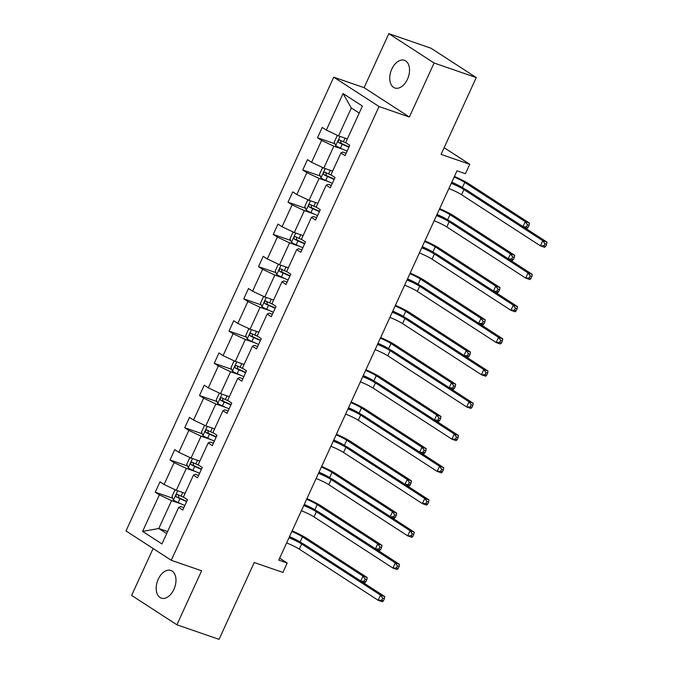 <?xml version="1.0" encoding="UTF-8"?>
<svg xmlns="http://www.w3.org/2000/svg" width="673" height="673" viewBox="0 0 673 673"><rect width="100%" height="100%" fill="white"/><g stroke="black" fill="none" stroke-linecap="round" stroke-linejoin="round"><path stroke-width="1.01" d="M173.912 589.371A14.646 9.17 -70.9 0 0 170.858 570.452A14.646 9.17 -70.9 0 0 158.248 579.217A14.646 9.17 -70.9 0 0 161.301 598.129A14.646 9.17 -70.9 0 0 173.912 589.371M407.476 79.221A14.646 9.17 -70.9 0 0 404.423 60.309A14.646 9.17 -70.9 0 0 391.812 69.067A14.646 9.17 -70.9 0 0 394.866 87.986A14.646 9.17 -70.9 0 0 407.476 79.221M388.826 33.65L364.101 87.658L409.369 117.018L434.102 63.01L388.826 33.65L430.981 48.212L476.257 77.572L441.076 154.403L469.746 164.305L444.146 147.707M434.102 63.01L476.257 77.572M153.108 548.512L131.622 595.428L176.898 624.788L219.053 639.35L254.226 562.519L282.896 572.42L287.194 563.023L279.665 558.144M333.749 77.176L126.002 530.938L171.27 560.298L379.025 106.536L333.749 77.176L364.101 87.658M181.331 503.993L171.573 500.619L158.803 528.498L142.609 531.392L159.35 494.84L155.244 492.182L172.683 498.205M167.619 531.544L158.803 528.498L166.677 533.605M171.573 500.619L159.35 494.84M196.079 471.773L186.32 468.4L176.301 490.289L164.077 484.51L159.981 481.851L155.244 492.182M164.077 484.51L174.097 462.62L170 459.962L187.439 465.985M210.834 439.553L201.076 436.18L191.048 458.069L178.825 452.29L174.728 449.631L170 459.962M178.825 452.29L188.852 430.4L184.755 427.742L202.186 433.765M225.581 407.333L215.823 403.96L205.803 425.849L193.58 420.07L189.483 417.411L184.755 427.742M193.58 420.07L203.599 398.18L199.502 395.522L216.942 401.545M240.337 375.113L230.578 371.74L220.551 393.629L208.327 387.85L204.23 385.192L199.502 395.522M208.327 387.85L218.355 365.961L214.258 363.302L231.697 369.326M255.084 342.894L245.325 339.52L235.306 361.409L223.083 355.63L218.986 352.972L214.258 363.302M223.083 355.63L233.102 333.741L229.005 331.082L246.444 337.106M269.839 310.674L260.081 307.3L250.053 329.19L237.83 323.41L233.733 320.752L229.005 331.082M237.83 323.41L247.857 301.521L243.761 298.862L261.2 304.886M284.586 278.454L274.828 275.08L264.809 296.97L252.585 291.19L248.488 288.532L243.761 298.862M252.585 291.19L262.605 269.301L258.508 266.643L275.947 272.666M299.342 246.234L289.583 242.86L279.556 264.75L267.332 258.97L263.236 256.312L258.508 266.643M267.332 258.97L277.36 237.081L273.263 234.423L290.702 240.446M314.089 214.014L304.331 210.641L294.311 232.53L282.088 226.751L277.991 224.092L273.263 234.423M282.088 226.751L292.107 204.861L288.01 202.203L305.449 208.226M328.845 181.794L319.086 178.421L309.058 200.31L296.835 194.531L292.738 191.872L288.01 202.203M296.835 194.531L306.863 172.641L302.766 169.983L320.205 176.006M343.592 149.574L333.833 146.201L323.814 168.09L311.591 162.311L307.494 159.652L302.766 169.983M311.591 162.311L321.61 140.421L317.513 137.763L334.952 143.786M359.197 113.098L351.331 107.991L338.561 135.87L326.338 130.091L322.241 127.441L317.513 137.763M326.338 130.091L343.079 93.539L362.411 106.073L345.678 142.634L349.775 145.292L345.047 155.614L340.942 152.956L330.923 174.854L335.019 177.512L330.292 187.834L326.195 185.176L316.167 207.074L320.272 209.732L315.544 220.054L311.439 217.396L301.42 239.294L305.517 241.952L300.789 252.274L296.692 249.616L286.664 271.513L290.77 274.172L286.042 284.494L281.937 281.836L271.917 303.733L276.014 306.392L271.286 316.714L267.189 314.055L257.162 335.953L261.267 338.612L256.539 348.934L252.434 346.275L242.415 368.173L246.511 370.831L241.784 381.154L237.687 378.495L227.659 400.393L231.764 403.051L227.037 413.373L222.931 410.715L212.912 432.613L217.009 435.271L212.281 445.593L208.184 442.935L198.156 464.833L202.262 467.491L197.534 477.813L193.429 475.155L183.409 497.053L187.506 499.711L182.778 510.033L178.682 507.375L161.941 543.935L142.609 531.392M469.746 164.305L465.438 173.701L457.009 170.791L278.765 560.113L287.194 563.023M193.429 475.155L195.372 474.272L198.636 475.399M185.109 493.334L176.301 490.289M186.32 468.4L174.097 462.62M208.184 442.935L210.127 442.052L213.391 443.179M199.864 461.114L191.048 458.069M201.076 436.18L188.852 430.4M222.931 410.715L224.875 409.832L228.139 410.959M214.611 428.894L205.803 425.849M215.823 403.96L203.599 398.18M237.687 378.495L239.63 377.612L242.894 378.739M229.367 396.675L220.551 393.629M230.578 371.74L218.355 365.961M252.434 346.275L254.377 345.392L257.641 346.519M244.114 364.455L235.306 361.409M245.325 339.52L233.102 333.741M267.189 314.055L269.133 313.172L272.397 314.299M258.869 332.235L250.053 329.19M260.081 307.3L247.857 301.521M281.937 281.836L283.88 280.952L287.144 282.08M273.617 300.015L264.809 296.97M274.828 275.08L262.605 269.301M296.692 249.616L298.635 248.732L301.899 249.86M288.372 267.795L279.556 264.75M289.583 242.86L277.36 237.081M311.439 217.396L313.382 216.513L316.647 217.64M303.119 235.575L294.311 232.53M304.331 210.641L292.107 204.861M326.195 185.176L328.138 184.293L331.402 185.42M317.875 203.355L309.058 200.31M319.086 178.421L306.863 172.641M340.942 152.956L342.885 152.073L346.149 153.2M332.622 171.135L323.814 168.09M333.833 146.201L321.61 140.421M409.369 117.018L379.025 106.536M176.898 624.788L201.622 570.78L171.27 560.298M347.377 138.916L338.561 135.87M178.682 507.375L180.625 506.491L183.889 507.619M351.331 107.991L343.079 93.539M451.247 183.376A11.441 1.363 -155.4 0 1 463.924 189.567L542.783 240.707L546.998 242.162L468.139 191.023A17.162 2.053 24.6 0 0 451.558 182.703M448.883 188.533A11.441 1.363 -155.4 0 1 461.56 194.724L540.419 245.864L542.783 240.707L544.928 243.719L543.986 245.788L545.668 246.368L546.619 244.299L544.928 243.719M545.668 246.368L544.634 247.319L540.419 245.864L543.986 245.788M546.619 244.299L546.998 242.162M338.275 135.736L337.097 135.904L334.262 142.104L335.76 145.755A6.065 0.723 24.6 0 0 340.429 148.169L347.1 151.122M346.452 143.139L343.356 141.767A6.065 0.723 -155.4 0 1 339.815 140.018C338.225 140.135 337.846 140.96 338.687 142.499A6.065 0.723 24.6 0 0 342.229 144.249L348.9 147.202M349.043 146.874L341.11 143.332L340.681 141.204M454.132 177.075A11.441 1.363 -155.4 0 1 464.74 182.433L525.251 221.669L529.466 223.125L468.955 183.889A17.162 2.053 24.6 0 0 454.426 176.435M451.768 182.232A11.441 1.363 -155.4 0 1 462.376 187.599L463.504 188.322M522.997 226.591L525.251 221.669L527.396 224.689L526.454 226.751L528.137 227.331L529.079 225.27L527.396 224.689M528.137 227.331L527.102 228.29L523.905 227.188M529.079 225.27L529.466 223.125M523.35 226.818L526.454 226.751M436.499 215.596A11.441 1.363 -155.4 0 1 449.169 221.787L528.036 272.927L532.25 274.382L453.383 223.243A17.162 2.053 24.6 0 0 436.802 214.923M434.135 220.752A11.441 1.363 -155.4 0 1 446.805 226.944L525.672 278.084L528.036 272.927L530.181 275.938L529.23 278.008L530.921 278.588L531.863 276.519L530.181 275.938M530.921 278.588L529.887 279.539L525.672 278.084L529.23 278.008M531.863 276.519L532.25 274.382M421.744 247.815A11.441 1.363 -155.4 0 1 434.421 254.007L513.28 305.147L517.495 306.602L438.636 255.462A17.162 2.053 24.6 0 0 422.055 247.142M419.38 252.972A11.441 1.363 -155.4 0 1 432.058 259.164L510.916 310.303L513.28 305.147L515.425 308.158L514.483 310.228L516.166 310.808L517.116 308.739L515.425 308.158M516.166 310.808L515.131 311.759L510.916 310.303L514.483 310.228M517.116 308.739L517.495 306.602M323.528 167.956L322.342 168.124L319.507 174.324L321.013 177.975A6.065 0.723 24.6 0 0 325.673 180.389L332.353 183.342M331.705 175.359L328.609 173.987A6.065 0.723 -155.4 0 1 325.067 172.238C323.469 172.355 323.09 173.18 323.932 174.719A6.065 0.723 24.6 0 0 327.473 176.461L334.144 179.422M334.296 179.094L326.355 175.552L325.925 173.424M439.385 209.295A11.441 1.363 -155.4 0 1 449.993 214.653L510.496 253.889L514.719 255.345L454.208 216.109A17.162 2.053 24.6 0 0 439.671 208.655M437.021 214.451A11.441 1.363 -155.4 0 1 447.629 219.81L448.756 220.542M508.241 258.811L510.496 253.889L512.649 256.909L511.699 258.97L513.39 259.551L514.332 257.49L512.649 256.909M513.39 259.551L512.355 260.51L509.158 259.408M514.332 257.49L514.719 255.345M508.595 259.038L511.699 258.97M308.772 200.175L307.595 200.344L304.76 206.544L306.257 210.195A6.065 0.723 24.6 0 0 310.926 212.609L317.597 215.562M316.949 207.578L313.854 206.207A6.065 0.723 -155.4 0 1 310.312 204.457C308.722 204.575 308.343 205.4 309.185 206.939A6.065 0.723 24.6 0 0 312.726 208.68L319.397 211.642M319.54 211.314L311.607 207.772L311.178 205.644M424.629 241.514A11.441 1.363 -155.4 0 1 435.238 246.873L495.749 286.109L499.963 287.564L439.452 248.329A17.162 2.053 24.6 0 0 424.924 240.875M422.265 246.671A11.441 1.363 -155.4 0 1 432.874 252.03L434.001 252.762M493.494 291.03L495.749 286.109L497.894 289.129L496.952 291.19L498.634 291.771L499.576 289.71L497.894 289.129M498.634 291.771L497.599 292.73L494.403 291.628M499.576 289.71L499.963 287.564M493.847 291.258L496.952 291.19M406.997 280.035A11.441 1.363 -155.4 0 1 419.666 286.227L498.533 337.366L502.748 338.822L423.881 287.682A17.162 2.053 24.6 0 0 407.3 279.362M404.633 285.192A11.441 1.363 -155.4 0 1 417.302 291.384L496.169 342.523L498.533 337.366L500.678 340.378L499.728 342.448L501.419 343.028L502.361 340.959L500.678 340.378M501.419 343.028L500.384 343.979L496.169 342.523L499.728 342.448M502.361 340.959L502.748 338.822M294.025 232.395L292.839 232.564L290.004 238.764L291.51 242.415A6.065 0.723 24.6 0 0 296.17 244.829L302.85 247.782M302.202 239.798L299.106 238.427A6.065 0.723 -155.4 0 1 295.565 236.677C293.966 236.795 293.588 237.619 294.429 239.159A6.065 0.723 24.6 0 0 297.971 240.9L304.642 243.862M304.793 243.533L296.852 239.992L296.423 237.863M409.882 273.734A11.441 1.363 -155.4 0 1 420.49 279.093L480.993 318.329L485.216 319.784L424.705 280.548A17.162 2.053 24.6 0 0 410.168 273.095M407.518 278.891A11.441 1.363 -155.4 0 1 418.126 284.25L419.254 284.982M478.739 323.25L480.993 318.329L483.147 321.349L482.196 323.41L483.887 323.991L484.829 321.93L483.147 321.349M483.887 323.991L482.844 324.95L479.656 323.848M484.829 321.93L485.216 319.784M479.092 323.477L482.196 323.41M392.241 312.255A11.441 1.363 -155.4 0 1 404.919 318.447L483.778 369.578L487.992 371.042L409.134 319.902A17.162 2.053 24.6 0 0 392.552 311.582M389.877 317.412A11.441 1.363 -155.4 0 1 402.555 323.604L481.414 374.743L483.778 369.578L485.923 372.598L484.981 374.668L486.663 375.248L487.614 373.179L485.923 372.598M486.663 375.248L485.628 376.199L481.414 374.743L484.981 374.668M487.614 373.179L487.992 371.042M279.27 264.615L278.092 264.783L275.257 270.983L276.754 274.634A6.065 0.723 24.6 0 0 281.423 277.049L288.094 280.002M287.447 272.018L284.351 270.647A6.065 0.723 -155.4 0 1 280.809 268.897C279.219 269.015 278.841 269.839 279.682 271.379A6.065 0.723 24.6 0 0 283.215 273.12L289.895 276.081M290.038 275.753L282.105 272.212L281.676 270.083M395.127 305.954A11.441 1.363 -155.4 0 1 405.735 311.313L466.246 350.549L470.461 352.004L409.95 312.768A17.162 2.053 24.6 0 0 395.421 305.315M392.763 311.111A11.441 1.363 -155.4 0 1 403.371 316.47L404.498 317.202M463.991 355.47L466.246 350.549L468.391 353.561L467.449 355.63L469.131 356.21L470.074 354.149L468.391 353.561M469.131 356.21L468.097 357.17L464.9 356.067M470.074 354.149L470.461 352.004M464.345 355.697L467.449 355.63M377.494 344.475A11.441 1.363 -155.4 0 1 390.163 350.667L469.031 401.798L473.245 403.262L394.378 352.122A17.162 2.053 24.6 0 0 377.797 343.802M375.13 349.632A11.441 1.363 -155.4 0 1 387.799 355.824L466.667 406.963L469.031 401.798L471.176 404.818L470.225 406.887L471.916 407.468L472.858 405.398L471.176 404.818M471.916 407.468L470.881 408.418L466.667 406.963L470.225 406.887M472.858 405.398L473.245 403.262M264.523 296.835L263.336 297.003L260.501 303.203L262.007 306.854A6.065 0.723 24.6 0 0 266.668 309.269L273.347 312.222M272.7 304.238L269.604 302.867A6.065 0.723 -155.4 0 1 266.062 301.117C264.464 301.235 264.085 302.059 264.926 303.599A6.065 0.723 24.6 0 0 268.468 305.34L275.139 308.301M275.291 307.973L267.349 304.432L266.92 302.303M380.38 338.174A11.441 1.363 -155.4 0 1 390.988 343.533L451.49 382.769L455.705 384.224L395.202 344.988A17.162 2.053 24.6 0 0 380.666 337.535M378.016 343.331A11.441 1.363 -155.4 0 1 388.624 348.69L389.751 349.422M449.236 387.69L451.49 382.769L453.644 385.78L452.693 387.85L454.384 388.43L455.327 386.369L453.644 385.78M454.384 388.43L453.341 389.389L450.153 388.279M455.327 386.369L455.705 384.224M449.589 387.917L452.693 387.85M362.739 376.687A11.441 1.363 -155.4 0 1 375.416 382.887L454.275 434.018L458.49 435.481L379.631 384.342A17.162 2.053 24.6 0 0 363.05 376.022M360.375 381.852A11.441 1.363 -155.4 0 1 373.052 388.043L451.911 439.183L454.275 434.018L456.42 437.038L455.478 439.107L457.16 439.688L458.111 437.618L456.42 437.038M457.16 439.688L456.126 440.638L451.911 439.183L455.478 439.107M458.111 437.618L458.49 435.481M249.767 329.055L248.589 329.223L245.754 335.423L247.252 339.074A6.065 0.723 24.6 0 0 251.921 341.489L258.592 344.441M257.944 336.458L254.848 335.087A6.065 0.723 -155.4 0 1 251.307 333.337C249.717 333.455 249.338 334.279 250.179 335.819A6.065 0.723 24.6 0 0 253.713 337.56L260.392 340.521M260.535 340.193L252.602 336.651L252.173 334.523M365.624 370.394A11.441 1.363 -155.4 0 1 376.232 375.753L436.743 414.989L440.958 416.444L380.447 377.208A17.162 2.053 24.6 0 0 365.919 369.755M363.26 375.551A11.441 1.363 -155.4 0 1 373.868 380.91L374.996 381.641M434.489 419.91L436.743 414.989L438.889 418L437.946 420.07L439.629 420.65L440.571 418.589L438.889 418M439.629 420.65L438.594 421.609L435.397 420.499M440.571 418.589L440.958 416.444M434.842 420.137L437.946 420.07M347.991 408.906A11.441 1.363 -155.4 0 1 360.661 415.106L439.528 466.238L443.743 467.701L364.875 416.562A17.162 2.053 24.6 0 0 348.294 408.242M345.628 414.072A11.441 1.363 -155.4 0 1 358.297 420.263L437.164 471.403L439.528 466.238L441.673 469.258L440.722 471.327L442.413 471.908L443.356 469.838L441.673 469.258M442.413 471.908L441.379 472.858L437.164 471.403L440.722 471.327M443.356 469.838L443.743 467.701M235.02 361.275L233.834 361.443L230.999 367.643L232.505 371.294A6.065 0.723 24.6 0 0 237.165 373.708L243.845 376.661M243.197 368.678L240.101 367.307A6.065 0.723 -155.4 0 1 236.56 365.557C234.961 365.675 234.583 366.499 235.424 368.038A6.065 0.723 24.6 0 0 238.965 369.78L245.637 372.741M245.788 372.413L237.847 368.871L237.418 366.743M350.877 402.614A11.441 1.363 -155.4 0 1 361.485 407.973L421.988 447.209L426.202 448.664L365.7 409.428A17.162 2.053 24.6 0 0 351.163 401.974M348.513 407.771A11.441 1.363 -155.4 0 1 359.121 413.129L360.248 413.861M419.733 452.13L421.988 447.209L424.141 450.22L423.191 452.29L424.882 452.87L425.824 450.809L424.141 450.22M424.882 452.87L423.839 453.829L420.65 452.719M425.824 450.809L426.202 448.664M420.087 452.357L423.191 452.29M333.236 441.126A11.441 1.363 -155.4 0 1 345.914 447.318L424.772 498.457L428.987 499.921L350.128 448.782A17.162 2.053 24.6 0 0 333.547 440.462M330.872 446.292A11.441 1.363 -155.4 0 1 343.55 452.483L422.408 503.623L424.772 498.457L426.918 501.478L425.975 503.547L427.658 504.127L428.608 502.058L426.918 501.478M427.658 504.127L426.623 505.078L422.408 503.623L425.975 503.547M428.608 502.058L428.987 499.921M220.264 393.495L219.087 393.663L216.252 399.863L217.749 403.514A6.065 0.723 24.6 0 0 222.418 405.928L229.089 408.881M228.441 400.898L225.346 399.526A6.065 0.723 -155.4 0 1 221.804 397.777C220.214 397.894 219.835 398.719 220.677 400.258A6.065 0.723 24.6 0 0 224.21 402L230.889 404.961M231.032 404.633L223.1 401.091L222.67 398.963M336.121 434.834A11.441 1.363 -155.4 0 1 346.73 440.192L407.241 479.428L411.455 480.884L350.944 441.648A17.162 2.053 24.6 0 0 336.416 434.194M333.758 439.991A11.441 1.363 -155.4 0 1 344.366 445.349L345.493 446.081M404.986 484.35L407.241 479.428L409.386 482.44L408.444 484.51L410.126 485.09L411.068 483.029L409.386 482.44M410.126 485.09L409.091 486.049L405.895 484.939M411.068 483.029L411.455 480.884M405.339 484.577L408.444 484.51M318.489 473.346A11.441 1.363 -155.4 0 1 331.158 479.538L410.025 530.677L414.24 532.141L335.373 481.002A17.162 2.053 24.6 0 0 318.792 472.682M316.125 478.511A11.441 1.363 -155.4 0 1 328.794 484.703L407.661 535.843L410.025 530.677L412.17 533.697L411.22 535.767L412.911 536.347L413.853 534.278L412.17 533.697M412.911 536.347L411.876 537.298L407.661 535.843L411.22 535.767M413.853 534.278L414.24 532.141M205.517 425.715L204.331 425.883L201.496 432.083L203.002 435.734A6.065 0.723 24.6 0 0 207.663 438.148L214.342 441.101M213.694 433.118L210.599 431.746A6.065 0.723 -155.4 0 1 207.057 429.997C205.458 430.114 205.08 430.939 205.921 432.478A6.065 0.723 24.6 0 0 209.463 434.22L216.134 437.181M216.285 436.853L208.344 433.311L207.915 431.183M321.374 467.045A11.441 1.363 -155.4 0 1 331.982 472.412L392.485 511.648L396.7 513.104L336.197 473.868A17.162 2.053 24.6 0 0 321.66 466.414M319.01 472.21A11.441 1.363 -155.4 0 1 329.619 477.569L330.746 478.301M390.231 516.57L392.485 511.648L394.63 514.66L393.688 516.729L395.379 517.31L396.321 515.249L394.63 514.66M395.379 517.31L394.336 518.269L391.148 517.158M396.321 515.249L396.7 513.104M390.584 516.797L393.688 516.729M303.733 505.566A11.441 1.363 -155.4 0 1 316.411 511.758L395.27 562.897L399.484 564.353L320.626 513.221A17.162 2.053 24.6 0 0 304.045 504.901M301.369 510.731A11.441 1.363 -155.4 0 1 314.047 516.923L392.906 568.062L395.27 562.897L397.415 565.917L396.473 567.987L398.155 568.567L399.106 566.498L397.415 565.917M398.155 568.567L397.12 569.518L392.906 568.062L396.473 567.987M399.106 566.498L399.484 564.353M190.762 457.934L189.584 458.103L186.749 464.303L188.247 467.954A6.065 0.723 24.6 0 0 192.915 470.368L199.587 473.321M198.939 465.337L195.843 463.966A6.065 0.723 -155.4 0 1 192.301 462.216C190.711 462.334 190.333 463.159 191.174 464.698A6.065 0.723 24.6 0 0 194.707 466.439L201.387 469.401M201.53 469.073L193.597 465.531L193.168 463.403M306.619 499.265A11.441 1.363 -155.4 0 1 317.227 504.632L377.738 543.868L381.953 545.323L321.442 506.088A17.162 2.053 24.6 0 0 306.913 498.634M304.255 504.43A11.441 1.363 -155.4 0 1 314.863 509.789L315.99 510.521M375.484 548.789L377.738 543.868L379.883 546.88L378.941 548.949L380.624 549.53L381.566 547.469L379.883 546.88M380.624 549.53L379.589 550.489L376.392 549.378M381.566 547.469L381.953 545.323M375.837 549.017L378.941 548.949M288.986 537.786A11.441 1.363 -155.4 0 1 301.655 543.977L380.523 595.117L384.737 596.572L305.87 545.441A17.162 2.053 24.6 0 0 289.289 537.121M286.622 542.951A11.441 1.363 -155.4 0 1 299.292 549.143L378.159 600.282L380.523 595.117L382.668 598.137L381.717 600.207L383.408 600.787L384.35 598.718L382.668 598.137M383.408 600.787L382.373 601.738L378.159 600.282L381.717 600.207M384.35 598.718L384.737 596.572M176.015 490.154L174.829 490.323L171.994 496.523L173.499 500.174A6.065 0.723 24.6 0 0 178.16 502.588L184.839 505.541M184.192 497.557L181.096 496.186A6.065 0.723 -155.4 0 1 177.554 494.436C175.956 494.554 175.577 495.378 176.419 496.918A6.065 0.723 24.6 0 0 179.96 498.659L186.631 501.621M186.783 501.292L178.841 497.751L178.412 495.622M291.872 531.485A11.441 1.363 -155.4 0 1 302.48 536.852L362.983 576.088L367.197 577.543L306.695 538.307A17.162 2.053 24.6 0 0 292.158 530.854M289.508 536.65A11.441 1.363 -155.4 0 1 300.116 542.009L301.243 542.741M360.728 581.009L362.983 576.088L365.128 579.1L364.186 581.169L365.876 581.75L366.819 579.689L365.128 579.1M365.876 581.75L364.833 582.709L361.645 581.598M366.819 579.689L367.197 577.543M361.081 581.236L364.186 581.169M463.924 189.567L461.56 194.724M339.983 136.367L335.726 145.662M342.229 144.249L340.429 148.169M345.03 138.108L343.356 141.767M464.74 182.433L462.376 187.599M341.11 143.332L338.687 142.499M449.169 221.787L446.805 226.944M434.421 254.007L432.058 259.164M325.227 168.587L320.971 177.882M327.473 176.461L325.673 180.389M330.283 170.328L328.609 173.987M449.993 214.653L447.629 219.81M326.355 175.552L323.932 174.719M310.48 200.806L306.223 210.102M312.726 208.68L310.926 212.609M315.528 202.548L313.854 206.207M435.238 246.873L432.874 252.03M311.607 207.772L309.185 206.939M419.666 286.227L417.302 291.384M295.725 233.026L291.468 242.322M297.971 240.9L296.17 244.829M300.781 234.768L299.106 238.427M420.49 279.093L418.126 284.25M296.852 239.992L294.429 239.159M404.919 318.447L402.555 323.604M280.978 265.246L276.721 274.542M283.215 273.12L281.423 277.049M286.025 266.988L284.351 270.647M405.735 311.313L403.371 316.47M282.105 272.212L279.682 271.379M390.163 350.667L387.799 355.824M266.222 297.466L261.965 306.762M268.468 305.34L266.668 309.269M271.278 299.207L269.604 302.867M390.988 343.533L388.624 348.69M267.349 304.432L264.926 303.599M375.416 382.887L373.052 388.043M251.475 329.686L247.218 338.982M253.713 337.56L251.921 341.489M256.522 331.427L254.848 335.087M376.232 375.753L373.868 380.91M252.602 336.651L250.179 335.819M360.661 415.106L358.297 420.263M236.719 361.906L232.463 371.202M238.965 369.78L237.165 373.708M241.775 363.647L240.101 367.307M361.485 407.973L359.121 413.129M237.847 368.871L235.424 368.038M345.914 447.318L343.55 452.483M221.972 394.126L217.716 403.421M224.21 402L222.418 405.928M227.02 395.867L225.346 399.526M346.73 440.192L344.366 445.349M223.1 401.091L220.677 400.258M331.158 479.538L328.794 484.703M207.217 426.346L202.96 435.641M209.463 434.22L207.663 438.148M212.273 428.087L210.599 431.746M331.982 472.412L329.619 477.569M208.344 433.311L205.921 432.478M316.411 511.758L314.047 516.923M192.47 458.565L188.213 467.861M194.707 466.439L192.915 470.368M197.517 460.307L195.843 463.966M317.227 504.632L314.863 509.789M193.597 465.531L191.174 464.698M301.655 543.977L299.292 549.143M177.714 490.785L173.457 500.081M179.96 498.659L178.16 502.588M182.77 492.527L181.096 496.186M302.48 536.852L300.116 542.009M178.841 497.751L176.419 496.918"/></g></svg>
